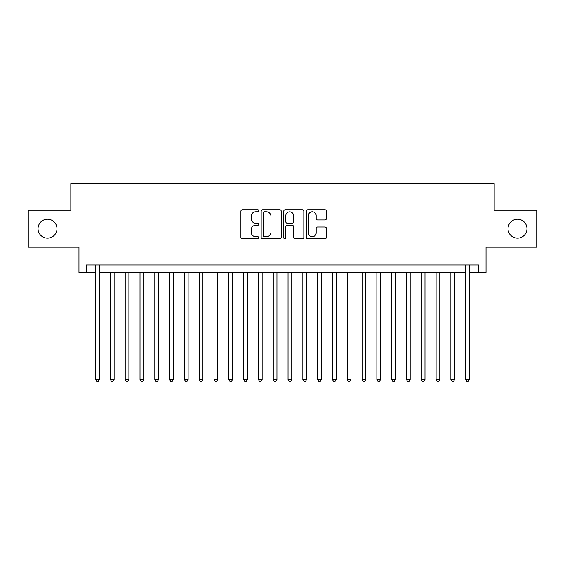 <?xml version="1.0" encoding="UTF-8"?>
<svg xmlns="http://www.w3.org/2000/svg" width="565" height="565" viewBox="0 0 565 565"><rect width="100%" height="100%" fill="white"/><g stroke="black" fill="none" stroke-linecap="round" stroke-linejoin="round"><path stroke-width="0.85" d="M258.812 210.738A1.017 1.017 0 0 0 257.795 209.721L242.357 209.721A1.455 1.455 0 0 0 240.909 211.169L240.909 237.328A1.455 1.455 0 0 0 242.357 238.776L257.795 238.776A1.017 1.017 0 0 0 258.812 237.759A1.017 1.017 0 0 0 257.795 236.742L255.797 236.742A4.647 4.647 0 0 1 251.15 232.095L251.15 229.913A4.647 4.647 0 0 1 255.797 225.266L257.795 225.266A1.017 1.017 0 0 0 258.812 224.249A1.017 1.017 0 0 0 257.795 223.232L255.797 223.232A4.647 4.647 0 0 1 251.15 218.584L251.15 216.402A4.647 4.647 0 0 1 255.797 211.755L257.795 211.755A1.017 1.017 0 0 0 258.812 210.738M508.034 228.691A9.471 9.471 0 0 0 517.505 238.162A9.471 9.471 0 0 0 526.983 228.691A9.471 9.471 0 0 0 517.505 219.213A9.471 9.471 0 0 0 508.034 228.691M38.017 228.691A9.471 9.471 0 0 0 47.495 238.162A9.471 9.471 0 0 0 56.966 228.691A9.471 9.471 0 0 0 47.495 219.213A9.471 9.471 0 0 0 38.017 228.691M324.967 219.962A1.455 1.455 0 0 0 326.422 218.507L326.422 211.169A1.455 1.455 0 0 0 324.967 209.721L307.819 209.721A1.455 1.455 0 0 0 306.364 211.169L306.364 237.328A1.455 1.455 0 0 0 307.819 238.776L324.967 238.776A1.455 1.455 0 0 0 326.422 237.328L326.422 228.465A1.455 1.455 0 0 0 324.967 227.01L317.629 227.01A1.455 1.455 0 0 0 316.174 228.465L316.174 232.858A3.884 3.884 0 0 1 312.29 236.742A3.884 3.884 0 0 1 308.398 232.858L308.398 215.639A3.884 3.884 0 0 1 312.29 211.755A3.884 3.884 0 0 1 316.174 215.639L316.174 218.507A1.455 1.455 0 0 0 317.629 219.962L324.967 219.962M86.353 272.358L86.353 264.957L478.647 264.957L478.647 272.358L486.048 272.358L486.048 247.195L536.75 247.195L536.75 210.187L494.191 210.187L494.191 183.54L70.809 183.54L70.809 210.187L28.25 210.187L28.25 247.195L78.952 247.195L78.952 272.358L95.605 272.358M281.229 211.169A1.455 1.455 0 0 0 279.774 209.721L262.626 209.721A1.455 1.455 0 0 0 261.178 211.169L261.178 237.328A1.455 1.455 0 0 0 262.626 238.776L279.774 238.776A1.455 1.455 0 0 0 281.229 237.328L281.229 211.169M285.226 209.721L302.374 209.721A1.455 1.455 0 0 1 303.822 211.169L303.822 237.328A1.455 1.455 0 0 1 302.374 238.776L295.036 238.776A1.455 1.455 0 0 1 293.581 237.328L293.581 226.72A1.455 1.455 0 0 0 292.126 225.266L287.26 225.266A1.455 1.455 0 0 0 285.805 226.72L285.805 237.759A1.017 1.017 0 0 1 284.788 238.776A1.017 1.017 0 0 1 283.771 237.759L283.771 211.169A1.455 1.455 0 0 1 285.226 209.721M99.306 272.358L465.694 272.358M469.395 272.358L478.647 272.358M264.229 211.755A1.017 1.017 0 0 0 263.212 212.772L263.212 235.725A1.017 1.017 0 0 0 264.229 236.742L266.334 236.742A4.647 4.647 0 0 0 270.981 232.095L270.981 216.402A4.647 4.647 0 0 0 266.334 211.755L264.229 211.755M293.581 215.71A3.884 3.884 0 0 0 289.69 211.826A3.884 3.884 0 0 0 285.805 215.71L285.805 221.777A1.455 1.455 0 0 0 287.26 223.232L292.126 223.232A1.455 1.455 0 0 0 293.581 221.777L293.581 215.71M99.306 264.957L99.306 379.539L95.605 379.539L95.605 264.957M99.306 379.539L98.197 381.46L96.714 381.46L95.605 379.539M110.408 272.358L110.408 379.539L114.109 379.539L114.109 272.358M114.109 379.539L113 381.46L111.517 381.46L110.408 379.539M125.211 272.358L125.211 379.539L128.912 379.539L128.912 272.358M128.912 379.539L127.803 381.46L126.32 381.46L125.211 379.539M140.014 272.358L140.014 379.539L143.715 379.539L143.715 272.358M143.715 379.539L142.606 381.46L141.13 381.46L140.014 379.539M154.817 272.358L154.817 379.539L158.518 379.539L158.518 272.358M158.518 379.539L157.409 381.46L155.933 381.46L154.817 379.539M169.62 272.358L169.62 379.539L173.321 379.539L173.321 272.358M173.321 379.539L172.212 381.46L170.736 381.46L169.62 379.539M184.43 272.358L184.43 379.539L188.131 379.539L188.131 272.358M188.131 379.539L187.015 381.46L185.539 381.46L184.43 379.539M199.233 272.358L199.233 379.539L202.934 379.539L202.934 272.358M202.934 379.539L201.818 381.46L200.342 381.46L199.233 379.539M214.036 272.358L214.036 379.539L217.737 379.539L217.737 272.358M217.737 379.539L216.621 381.46L215.145 381.46L214.036 379.539M228.839 272.358L228.839 379.539L232.54 379.539L232.54 272.358M232.54 379.539L231.431 381.46L229.948 381.46L228.839 379.539M243.642 272.358L243.642 379.539L247.343 379.539L247.343 272.358M247.343 379.539L246.234 381.46L244.751 381.46L243.642 379.539M258.445 272.358L258.445 379.539L262.146 379.539L262.146 272.358M262.146 379.539L261.037 381.46L259.554 381.46L258.445 379.539M273.248 272.358L273.248 379.539L276.949 379.539L276.949 272.358M276.949 379.539L275.84 381.46L274.357 381.46L273.248 379.539M288.051 272.358L288.051 379.539L291.752 379.539L291.752 272.358M291.752 379.539L290.643 381.46L289.16 381.46L288.051 379.539M302.854 272.358L302.854 379.539L306.555 379.539L306.555 272.358M306.555 379.539L305.446 381.46L303.963 381.46L302.854 379.539M317.657 272.358L317.657 379.539L321.358 379.539L321.358 272.358M321.358 379.539L320.249 381.46L318.766 381.46L317.657 379.539M332.46 272.358L332.46 379.539L336.161 379.539L336.161 272.358M336.161 379.539L335.052 381.46L333.569 381.46L332.46 379.539M347.263 272.358L347.263 379.539L350.964 379.539L350.964 272.358M350.964 379.539L349.855 381.46L348.379 381.46L347.263 379.539M362.066 272.358L362.066 379.539L365.767 379.539L365.767 272.358M365.767 379.539L364.658 381.46L363.182 381.46L362.066 379.539M376.869 272.358L376.869 379.539L380.57 379.539L380.57 272.358M380.57 379.539L379.461 381.46L377.985 381.46L376.869 379.539M391.679 272.358L391.679 379.539L395.38 379.539L395.38 272.358M395.38 379.539L394.264 381.46L392.788 381.46L391.679 379.539M406.482 272.358L406.482 379.539L410.183 379.539L410.183 272.358M410.183 379.539L409.067 381.46L407.591 381.46L406.482 379.539M421.285 272.358L421.285 379.539L424.986 379.539L424.986 272.358M424.986 379.539L423.87 381.46L422.394 381.46L421.285 379.539M436.088 272.358L436.088 379.539L439.789 379.539L439.789 272.358M439.789 379.539L438.68 381.46L437.197 381.46L436.088 379.539M450.891 272.358L450.891 379.539L454.592 379.539L454.592 272.358M454.592 379.539L453.483 381.46L452 381.46L450.891 379.539M469.395 264.957L469.395 379.539L465.694 379.539L465.694 264.957M469.395 379.539L468.286 381.46L466.803 381.46L465.694 379.539"/></g></svg>
